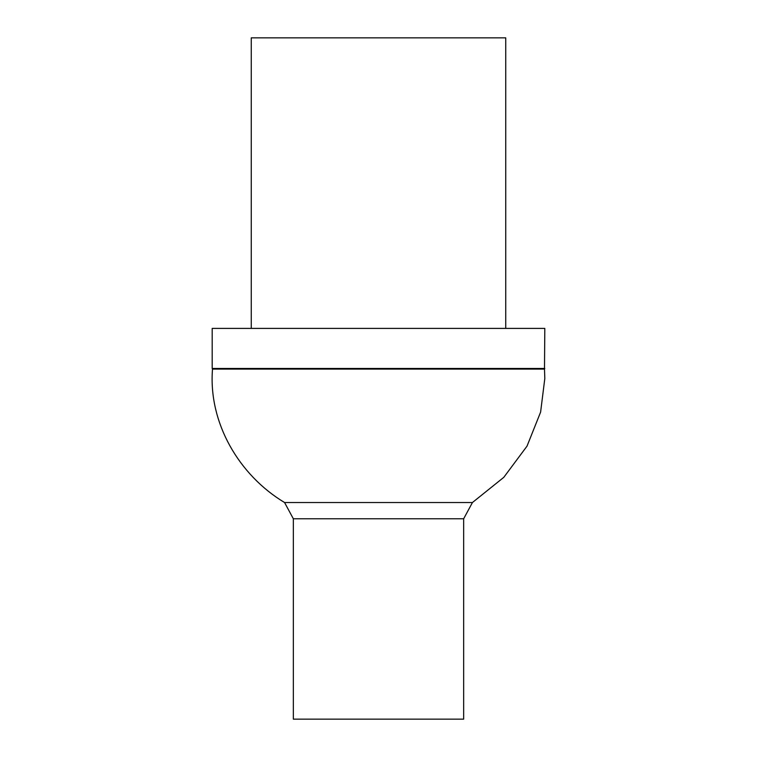<?xml version="1.0" encoding="UTF-8"?>
<svg xmlns="http://www.w3.org/2000/svg" width="757" height="757" viewBox="0 0 757 757"><rect width="100%" height="100%" fill="white"/><g stroke="black" fill="none" stroke-linecap="round" stroke-linejoin="round"><path stroke-width="1.14" d="M284.566 502.525C239.013 475.245 208.194 422.709 212.509 369.085L544.491 369.085L544.813 378.5L540.602 412.12L527.023 446.128L503.802 477.326L472.434 502.525L463.663 518.772L293.338 518.772L284.566 502.525L472.434 502.525M544.813 368.479L212.187 368.479L212.187 328.406L544.813 328.406L544.491 369.085M463.663 518.772L463.663 719.15L293.338 719.15L293.338 518.772M251.258 328.406L251.258 37.85L505.742 37.85L505.742 328.406M212.509 369.085L212.187 368.479"/></g></svg>
